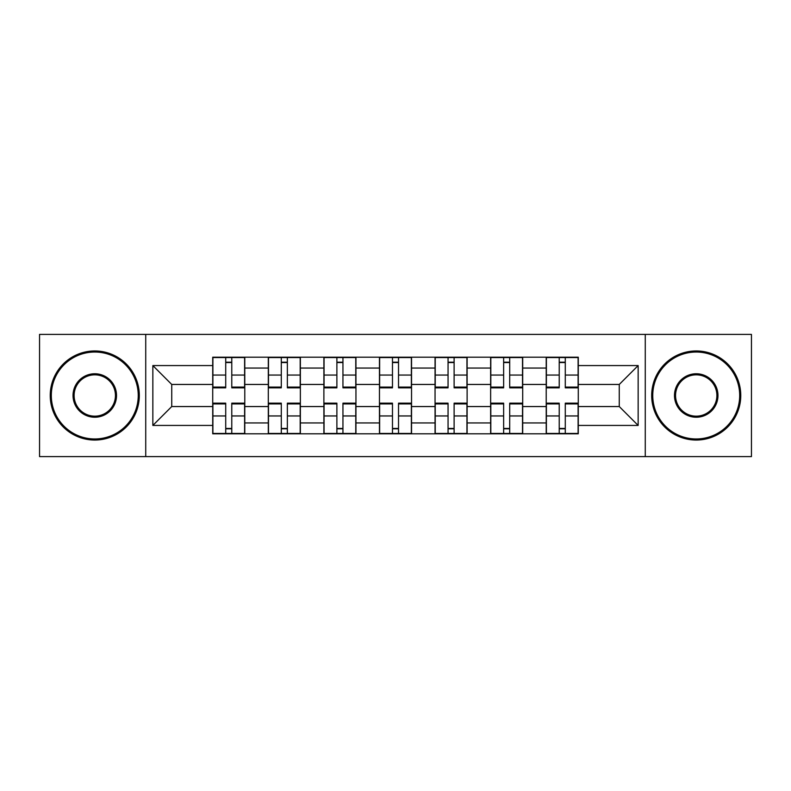 <?xml version="1.0" encoding="UTF-8"?>
<svg xmlns="http://www.w3.org/2000/svg" width="791" height="791" viewBox="0 0 791 791"><rect width="100%" height="100%" fill="white"/><g stroke="black" fill="none" stroke-linecap="round" stroke-linejoin="round"><path stroke-width="1.19" d="M645.268 456.605L751.45 456.605L751.45 334.395L39.55 334.395L39.55 456.605L645.268 456.605L645.268 334.395M268.297 433.804L268.297 368.062L244.785 368.062L244.785 433.804M244.785 368.062L244.785 357.196M268.297 368.062L268.297 357.196M300.362 357.196L300.362 433.804M323.885 433.804L323.885 357.196M355.95 357.196L355.95 433.804M379.462 433.804L379.462 357.196M411.538 357.196L411.538 433.804M435.05 433.804L435.05 357.196M467.115 357.196L467.115 433.804M490.638 433.804L490.638 357.196M522.703 357.196L522.703 433.804M546.215 433.804L546.215 357.196M546.215 406.544L522.703 406.544M490.638 406.544L467.115 406.544M435.05 406.544L411.538 406.544M379.462 406.544L355.95 406.544M323.885 406.544L300.362 406.544M268.297 406.544L244.785 406.544M546.215 384.456L522.703 384.456M490.638 384.456L467.115 384.456M435.05 384.456L411.538 384.456M379.462 384.456L355.95 384.456M323.885 384.456L300.362 384.456M268.297 384.456L244.785 384.456M171.736 406.544L212.72 406.544L212.72 384.456L171.736 384.456L171.736 406.544L152.851 425.429L152.851 365.571L212.72 365.571L212.72 384.456M578.28 384.456L578.28 406.544L619.264 406.544L619.264 384.456L578.28 384.456L578.28 357.196L212.72 357.196L212.72 365.571M578.28 365.571L638.149 365.571L638.149 425.429L578.28 425.429L578.28 406.544M212.72 406.544L212.72 433.804L578.28 433.804L578.28 425.429M212.72 425.429L152.851 425.429M145.732 456.605L145.732 334.395M231.773 428.455L225.722 428.455M225.722 362.545L231.773 362.545M287.36 428.455L281.299 428.455M281.299 362.545L287.36 362.545M342.948 428.455L336.887 428.455M336.887 362.545L342.948 362.545M398.526 428.455L392.474 428.455M392.474 362.545L398.526 362.545M454.113 428.455L448.052 428.455M448.052 362.545L454.113 362.545M509.701 428.455L503.64 428.455M503.64 362.545L509.701 362.545M565.278 428.455L559.227 428.455M559.227 362.545L565.278 362.545M152.851 365.571L171.736 384.456M619.264 406.544L638.149 425.429M619.264 384.456L638.149 365.571M231.773 387.837L231.773 357.552L244.607 357.552L244.607 387.837L231.773 387.837M225.722 362.189L231.773 362.189M220.017 357.552L212.898 357.552L212.898 387.837L225.722 387.837L225.722 357.552L231.773 357.552M212.898 357.552L225.722 357.552M225.722 403.163L225.722 433.448L212.898 433.448L212.898 403.163L225.722 403.163M231.773 428.811L225.722 428.811M231.773 433.448L244.607 433.448L244.607 403.163L231.773 403.163L231.773 433.448L225.722 433.448M287.36 387.837L287.36 357.552L300.185 357.552L300.185 387.837L287.36 387.837M281.299 362.189L287.36 362.189M275.604 357.552L268.475 357.552L268.475 387.837L281.299 387.837L281.299 357.552L287.36 357.552M268.475 357.552L281.299 357.552M342.948 387.837L342.948 357.552L355.772 357.552L355.772 387.837L342.948 387.837M336.887 362.189L342.948 362.189M336.887 357.552L324.063 357.552L324.063 387.837L336.887 387.837L336.887 357.552L342.948 357.552M281.299 403.163L281.299 433.448L268.475 433.448L268.475 403.163L281.299 403.163M287.36 428.811L281.299 428.811M287.36 433.448L300.185 433.448L300.185 403.163L287.36 403.163L287.36 433.448L281.299 433.448M336.887 403.163L336.887 433.448L324.063 433.448L324.063 403.163L336.887 403.163M342.948 428.811L336.887 428.811M342.948 433.448L355.772 433.448L355.772 403.163L342.948 403.163L342.948 433.448L336.887 433.448M94.782 438.965A43.465 43.465 0 0 0 138.247 395.5A43.465 43.465 0 0 0 94.782 352.035A43.465 43.465 0 0 0 51.306 395.5A43.465 43.465 0 0 0 94.782 438.965M94.782 350.957A44.543 44.543 0 0 1 139.315 395.5A44.543 44.543 0 0 1 94.782 440.043A44.543 44.543 0 0 1 50.238 395.5A44.543 44.543 0 0 1 94.782 350.957M94.782 417.233A21.733 21.733 0 0 1 73.039 395.5A21.733 21.733 0 0 1 94.782 373.767A21.733 21.733 0 0 1 116.514 395.5A21.733 21.733 0 0 1 94.782 417.233M94.782 374.835A20.665 20.665 0 0 0 74.107 395.5A20.665 20.665 0 0 0 94.782 416.165A20.665 20.665 0 0 0 115.446 395.5A20.665 20.665 0 0 0 94.782 374.835M696.218 438.965A43.465 43.465 0 0 0 739.694 395.5A43.465 43.465 0 0 0 696.218 352.035A43.465 43.465 0 0 0 652.753 395.5A43.465 43.465 0 0 0 696.218 438.965M696.218 350.957A44.543 44.543 0 0 1 740.762 395.5A44.543 44.543 0 0 1 696.218 440.043A44.543 44.543 0 0 1 651.685 395.5A44.543 44.543 0 0 1 696.218 350.957M696.218 417.233A21.733 21.733 0 0 1 674.486 395.5A21.733 21.733 0 0 1 696.218 373.767A21.733 21.733 0 0 1 717.961 395.5A21.733 21.733 0 0 1 696.218 417.233M696.218 374.835A20.665 20.665 0 0 0 675.554 395.5A20.665 20.665 0 0 0 696.218 416.165A20.665 20.665 0 0 0 716.893 395.5A20.665 20.665 0 0 0 696.218 374.835M398.526 387.837L398.526 357.552L411.36 357.552L411.36 387.837L398.526 387.837M392.474 362.189L398.526 362.189M386.769 357.552L379.64 357.552L379.64 387.837L392.474 387.837L392.474 357.552L398.526 357.552M379.64 357.552L392.474 357.552M454.113 387.837L454.113 357.552L466.937 357.552L466.937 387.837L454.113 387.837M448.052 362.189L454.113 362.189M442.357 357.552L435.228 357.552L435.228 387.837L448.052 387.837L448.052 357.552L454.113 357.552M435.228 357.552L448.052 357.552M509.701 387.837L509.701 357.552L522.525 357.552L522.525 387.837L509.701 387.837M503.64 362.189L509.701 362.189M497.935 357.552L490.815 357.552L490.815 387.837L503.64 387.837L503.64 357.552L509.701 357.552M490.815 357.552L503.64 357.552M392.474 403.163L392.474 433.448L379.64 433.448L379.64 403.163L392.474 403.163M398.526 428.811L392.474 428.811M398.526 433.448L411.36 433.448L411.36 403.163L398.526 403.163L398.526 433.448L392.474 433.448M448.052 403.163L448.052 433.448L435.228 433.448L435.228 403.163L448.052 403.163M454.113 428.811L448.052 428.811M454.113 433.448L466.937 433.448L466.937 403.163L454.113 403.163L454.113 433.448L448.052 433.448M503.64 403.163L503.64 433.448L490.815 433.448L490.815 403.163L503.64 403.163M509.701 428.811L503.64 428.811M509.701 433.448L522.525 433.448L522.525 403.163L509.701 403.163L509.701 433.448L503.64 433.448M565.278 387.837L565.278 357.552L578.102 357.552L578.102 387.837L565.278 387.837M559.227 362.189L565.278 362.189M553.522 357.552L546.393 357.552L546.393 387.837L559.227 387.837L559.227 357.552L565.278 357.552M546.393 357.552L559.227 357.552M559.227 403.163L559.227 433.448L546.393 433.448L546.393 403.163L559.227 403.163M565.278 428.811L559.227 428.811M565.278 433.448L578.102 433.448L578.102 403.163L565.278 403.163L565.278 433.448L559.227 433.448M490.638 368.062L467.115 368.062M435.05 368.062L411.538 368.062M379.462 368.062L355.95 368.062M323.885 368.062L300.362 368.062M546.215 368.062L522.703 368.062M490.638 422.938L467.115 422.938M435.05 422.938L411.538 422.938M379.462 422.938L355.95 422.938M323.885 422.938L300.362 422.938M268.297 422.938L244.785 422.938M546.215 422.938L522.703 422.938M231.773 387.086L244.607 387.086M231.773 375.053L244.607 375.053M212.898 387.086L225.722 387.086M212.898 375.053L225.722 375.053M225.722 403.914L212.898 403.914M225.722 415.947L212.898 415.947M244.607 403.914L231.773 403.914M244.607 415.947L231.773 415.947M287.36 387.086L300.185 387.086M287.36 375.053L300.185 375.053M268.475 387.086L281.299 387.086M268.475 375.053L281.299 375.053M342.948 387.086L355.772 387.086M342.948 375.053L355.772 375.053M324.063 387.086L336.887 387.086M324.063 375.053L336.887 375.053M281.299 403.914L268.475 403.914M281.299 415.947L268.475 415.947M300.185 403.914L287.36 403.914M300.185 415.947L287.36 415.947M336.887 403.914L324.063 403.914M336.887 415.947L324.063 415.947M355.772 403.914L342.948 403.914M355.772 415.947L342.948 415.947M398.526 387.086L411.36 387.086M398.526 375.053L411.36 375.053M379.64 387.086L392.474 387.086M379.64 375.053L392.474 375.053M454.113 387.086L466.937 387.086M454.113 375.053L466.937 375.053M435.228 387.086L448.052 387.086M435.228 375.053L448.052 375.053M509.701 387.086L522.525 387.086M509.701 375.053L522.525 375.053M490.815 387.086L503.64 387.086M490.815 375.053L503.64 375.053M392.474 403.914L379.64 403.914M392.474 415.947L379.64 415.947M411.36 403.914L398.526 403.914M411.36 415.947L398.526 415.947M448.052 403.914L435.228 403.914M448.052 415.947L435.228 415.947M466.937 403.914L454.113 403.914M466.937 415.947L454.113 415.947M503.64 403.914L490.815 403.914M503.64 415.947L490.815 415.947M522.525 403.914L509.701 403.914M522.525 415.947L509.701 415.947M565.278 387.086L578.102 387.086M565.278 375.053L578.102 375.053M546.393 387.086L559.227 387.086M546.393 375.053L559.227 375.053M559.227 403.914L546.393 403.914M559.227 415.947L546.393 415.947M578.102 403.914L565.278 403.914M578.102 415.947L565.278 415.947"/></g></svg>
